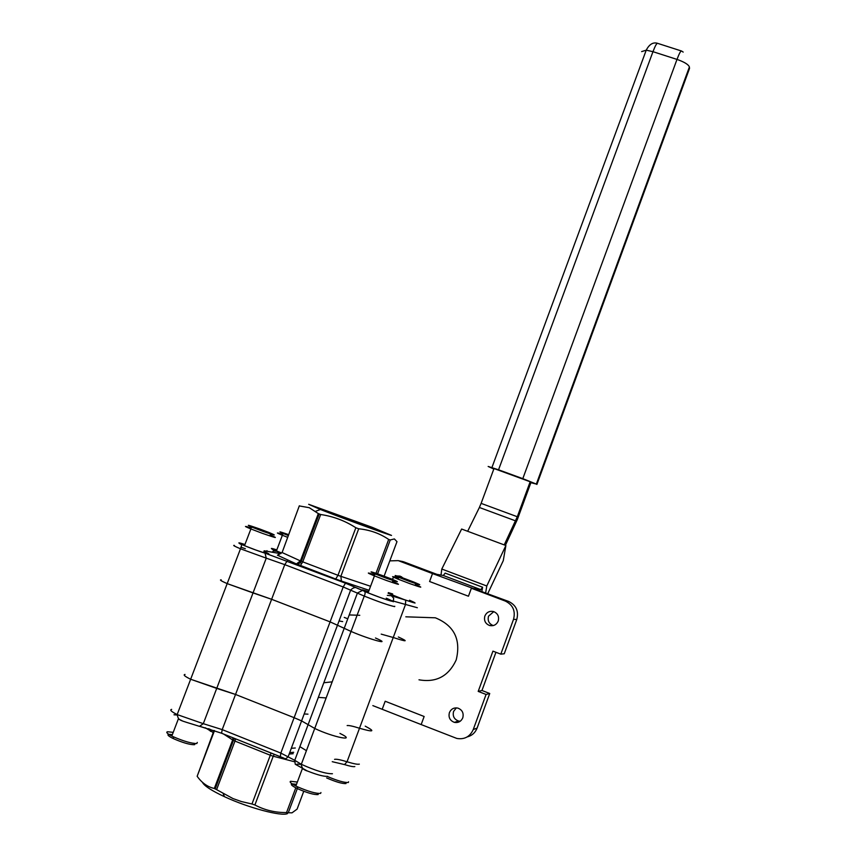 <?xml version="1.0" encoding="UTF-8"?>
<svg xmlns="http://www.w3.org/2000/svg" width="857" height="857" viewBox="0 0 857 857"><rect width="100%" height="100%" fill="white"/><g stroke="black" fill="none" stroke-linecap="round" stroke-linejoin="round"><path stroke-width="1.29" d="M308.659 504.302L320.432 509.508C342.854 518.314 386.935 534.372 391.531 535.421L372.227 527.344L308.659 504.302M299.339 505.78L282.092 552.54L300.421 560.907L318.333 513.6L309.281 507.708L299.757 506.005M318.333 513.6L320.679 514.511L302.757 561.86L337.979 575.293L355.859 527.741C345.017 520.767 333.287 516.364 320.679 514.511M355.859 527.741L358.708 528.79L340.85 576.322L370.567 586.274M376.009 573.301L388.682 539.439C379.812 533.418 369.828 529.872 358.708 528.79M388.682 539.439L390.267 539.964L377.594 573.836M384.097 576.172L396.984 541.656L394.359 538.935L390.267 539.964M394.766 606.274L394.649 606.627C388.832 605.363 378.698 601.86 364.257 596.097L343.196 586.97L330.095 621.871L271.626 599.3L330.095 621.871L351.038 631.427C369.721 639.558 393.866 645.985 375.473 637.994C393.866 645.985 369.721 639.558 351.038 631.427L330.095 621.871L280.828 753.078L222.209 729.618L203.302 723.683L216.714 688.407L190.65 679.247L235.536 694.459L294.122 717.684L301.589 720.908L314.733 728.45C333.234 737.406 358.13 742.183 339.918 733.399C358.13 742.183 333.234 737.406 314.733 728.45L301.589 720.908L294.122 717.684L235.536 694.459L216.714 688.407L253.029 592.926L227.18 583.617C221.245 581.014 219.253 579.761 221.202 579.846C219.253 579.761 221.245 581.014 227.18 583.617L271.626 599.3L253.029 592.926L266.259 558.153L240.485 548.791C234.529 546.284 232.493 545.159 234.379 545.395M339.072 620.961L342.682 621.593L339.072 620.961M363.85 525.48L363.368 524.28L321.289 508.962C318.386 508.04 318.59 508.287 321.9 509.669L370.449 527.805L377.026 529.969L368.296 526.198L375.312 529.455M363.368 524.28L368.296 526.198M398.334 636.987C408.907 641.85 407.204 642.022 393.234 637.501L381.204 634.126L393.234 637.501C407.204 642.022 408.907 641.85 398.334 636.987M317.893 514.757L318.772 515.111M311.594 531.394L312.494 531.715M309.495 536.943L310.395 537.264M305.296 548.052L306.195 548.351M303.185 553.611L304.096 553.901M301.086 559.182L301.996 559.46M321.289 508.962L350.063 520.456M318.151 514.061L319.04 514.425M316.051 519.61L316.94 519.953M313.962 525.148L314.851 525.491M311.862 530.697L312.751 531.029M309.763 536.246L310.663 536.568M307.652 541.806L308.563 542.106M305.553 547.355L306.463 547.655M303.453 552.915L304.364 553.215M301.343 558.485L302.253 558.764M303.753 791.29L297.229 808.751M297.09 809.126L292.001 812.854L288.284 812.725L297.904 786.983M293.694 752.285L289.698 752.607M289.163 754.042L293.158 753.71M307.984 714.16L304.181 713.977L307.984 714.16M291.316 748.3L295.301 748M202.466 782.323C204.095 785.794 211.454 790.604 224.534 796.721C248.219 807.797 281.792 816.689 287.524 813.582M295.794 787.808L286.538 812.565C275.204 812.682 264.663 810.154 254.904 804.969L273.222 756.228L294.476 761.744M251.969 804.005L241.331 801.531L233.008 798.585L216.607 789.64L234.968 741.08L270.309 755.253L251.969 804.005L254.904 804.969M223.591 734.042L232.665 739.966L214.314 788.472C207.555 786.951 201.834 782.891 197.153 776.281L214.496 730.614M359.329 764.144C357.658 764.573 353.566 763.78 347.042 761.766L359.501 728.246C353.009 726.179 348.885 725.29 347.149 725.568C348.885 725.29 353.009 726.179 359.501 728.246C373.716 732.328 375.612 731.632 365.211 726.147M263.892 551.479C272.772 555.411 270.169 554.961 256.093 550.119L244.491 545.684C237.196 542.556 237.346 542.17 244.941 544.527C238.996 542.513 237.496 542.374 240.431 544.12C241.813 544.302 241.824 545.855 240.485 548.791L190.65 679.247C184.78 676.377 182.916 674.77 185.037 674.438C182.916 674.77 184.78 676.377 190.65 679.247L177.153 714.577C171.314 711.61 169.482 709.875 171.668 709.382M286.538 812.565L288.284 812.725M214.314 788.472L216.607 789.64M214.036 730.464L197.153 776.281M216.36 783.062L217.11 783.812M218.535 777.32L219.285 778.049M220.71 771.568L221.47 772.296M222.884 765.826L223.645 766.544M225.048 760.084L225.82 760.791M227.223 754.353L227.994 755.049M229.397 748.622L230.169 749.307M231.561 742.89L232.333 743.565M216.082 783.791L216.832 784.53M218.256 778.038L219.017 778.767M220.431 772.286L221.192 773.014M222.606 766.544L223.366 767.261M224.78 760.802L225.552 761.509M226.955 755.071L227.716 755.767M229.119 749.339L229.89 750.025M231.294 743.608L232.065 744.283M233.661 738.081L235.493 739.43M493.268 625.578L493.214 625.567C488.983 623.81 487.419 620.682 488.533 616.162L493.793 611.63M498.228 621.057C496.482 624.796 493.621 626.285 489.626 625.524C485.341 623.757 483.755 620.575 484.869 615.99C486.626 612.252 489.497 610.762 493.493 611.534C497.767 613.312 499.342 616.494 498.228 621.057M460.241 721.219L458.495 721.005C454.103 719.291 452.464 716.088 453.589 711.396L456.363 707.871M462.78 717.834C461.087 721.508 458.291 723.019 454.381 722.365C449.925 720.619 448.265 717.363 449.411 712.606C451.103 708.921 453.921 707.411 457.831 708.086C462.266 709.832 463.916 713.078 462.78 717.834M418.987 679.805C436.234 682.825 448.64 676.205 456.192 659.944C461.162 639.601 454.221 625.546 435.345 617.801L420.776 617.308M372.849 705.611L382.201 709.285L385.179 701.24L424.14 716.495L421.173 724.572L456.835 738.445C464.473 739.709 469.957 736.741 473.257 729.543L486.08 694.459L489.733 693.506L481.966 690.496L495.946 652.284M399.073 560.949L432.517 573.579L436.899 574.351L403.904 561.903L398.109 560.628L389.806 560.874M516.771 619.482L504.248 653.773L500.809 654.148L513.525 619.354C515.678 610.966 512.947 604.871 505.298 601.068L508.662 601.453C516.203 605.192 518.903 611.202 516.771 619.482L513.525 619.354M347.781 618.775L344.246 617.415M323.807 682.761L332.184 681.829M318.333 697.384L326.153 697.941M473.257 729.543L477.113 728.075L489.733 693.506M505.298 601.068L471.382 588.256L468.447 596.226L429.582 581.507L432.517 573.579L508.662 601.453M477.113 728.075C475.239 732.756 471.928 735.702 467.161 736.934M400.583 561.121L403.904 561.903M400.412 577.104L401.547 576.75M392.142 579.268L393.845 577.35M394.37 576.975L396.095 576.172M396.941 575.958L400.058 576.118L403.219 578.079M486.08 694.459L478.195 691.406L492.936 651.138L500.809 654.148M478.195 691.406L481.966 690.496M485.673 592.765L486.787 585.995L505.887 545.513L503.273 560.649L487.794 593.569M441.001 575.079L441.794 569.037L486.787 585.995M481.923 591.351L482.587 587.227L445.169 573.108L443.315 575.486L432.517 573.579L429.582 581.507L468.447 596.226L471.382 588.256L480.852 589.648L443.315 575.486M505.394 545.331L517.36 519.492L530.997 482.352L530.162 481.763L517.307 516.739L504.237 544.902M515.603 520.874L479.384 507.483L467.665 531.286M479.384 507.483L481.12 503.37L517.307 516.739M530.162 481.763L493.996 468.543L481.12 503.37M530.879 482.673L536.343 484.076L522.802 478.656L676.998 59.412L652.97 51.688L498.549 469.797L522.802 478.656M498.549 469.797L488.158 466.454L493.814 469.036M441.794 569.037L461.623 529.037L505.887 545.513M482.587 587.227L480.852 589.648M424.14 716.495L421.173 724.572L382.201 709.285L385.179 701.24L424.14 716.495M392.667 593.955L388.35 592.626M388.114 593.248L403.818 599.471C416.395 603.81 418.291 604.056 409.507 600.232L415.056 603.028L405.682 600.146L405.522 604.442L359.501 728.246M398.259 578.229C390.985 575.84 390.696 576.054 397.412 578.882L409.721 583.596C422.265 587.977 424.129 588.309 415.324 584.57M404.847 578.668C394.177 574.908 392.292 574.522 399.212 577.5L410.021 581.624C421.344 585.588 422.758 585.781 414.242 582.224L404.847 578.668M399.351 577.211L415.463 583.049L399.351 577.211M409.764 581.292L409.967 580.746M272.194 552.251L273.49 550.933C275.933 550.558 265.402 546.23 276.811 549.883C269.837 547.709 269.709 548.052 276.425 550.912L281.396 552.872M282.499 534.382C275.975 532.261 275.697 532.465 281.664 534.982L287.395 537.232M288.413 534.564C279.018 531.319 277.389 531.008 283.528 533.632L288.081 535.432M288.156 535.229L284.042 533.493L288.338 534.757M368.564 591.619C360.015 588.909 359.854 589.327 368.103 592.873L380.133 597.479C393.813 602.16 395.87 602.407 386.271 598.186L387.664 598.754M374.584 574.811C366.582 572.197 366.26 572.444 373.62 575.561L386.475 580.489C400.123 585.235 402.137 585.556 392.517 581.453M381.622 575.261C370.01 571.191 367.974 570.794 375.527 574.061L386.807 578.379C399.148 582.664 400.658 582.856 391.36 578.957L381.622 575.261M375.548 573.676L392.838 579.932L375.548 573.676M386.796 578.1L387.032 577.479M251.069 527.955C243.934 525.673 243.624 525.898 250.115 528.651L262.478 533.375C276.511 538.271 279.082 538.807 270.169 534.982M259.596 528.94C247.662 524.752 245.166 524.173 252.108 527.205L262.949 531.351C275.633 535.775 277.657 536.161 269.012 532.508L259.596 528.94M252.579 526.991L269.923 533.268L252.579 526.991M264.395 531.608L264.631 531.019M348.563 781.798L348.317 782.484C344.45 782.762 337.422 780.748 327.235 776.431M346.024 783.544L345.928 783.587C342.232 783.791 335.815 781.905 326.656 777.931M213.243 732.574L205.23 727.732M213.811 731.064L208.562 728.686M297.015 764.112L301.321 764.423M320.936 792.543L320.625 793.378C316.094 793.721 308.316 791.493 297.293 786.705L295.869 785.998C291.016 783.502 289.259 781.927 290.587 781.284L297.336 782.055M292.076 783.844L296.49 784.337M318.193 794.514L318.076 794.557C314.091 794.868 307.256 792.918 297.593 788.708C292.441 786.19 290.469 784.605 291.691 783.93M306.303 770.486L302.35 768.675L295.869 785.998M173.982 714.792L177.174 715.006M197.281 742.408L196.842 743.533C191.647 743.565 183.752 741.284 173.146 736.677L171.818 736.034C167.201 733.635 165.765 732.199 167.511 731.728L173.21 732.36M168.743 734.299L172.353 734.62M194.85 744.465L194.335 744.712C189.761 744.744 182.82 742.74 173.521 738.691C168.593 736.281 166.933 734.824 168.572 734.32M181.877 720.576L178.331 718.959L171.818 736.034M417.348 607.731L391.82 600.671M244.941 544.516C227.93 538.957 250.49 548.694 265.017 553.151L345.489 583.199L362.565 590.387C366.55 592.712 390.171 601.368 392.313 601.293M362.565 590.387L357.433 593.001L294.754 760.32L280.828 753.078L280.325 756.752M267.491 551.49L266.966 550.697M369.067 590.28L341.44 581.078L340.85 576.322L337.979 575.293L335.698 579.021L295.729 563.638L277.443 555.207L282.092 552.54L299.264 505.962M345.489 583.199L343.196 586.97L284.76 564.645L222.209 729.618L221.588 733.238L280.1 756.667M393.245 601.796L393.684 598.207L391.392 595.744L405.682 600.146M276.811 549.883C270.009 547.741 269.58 547.955 275.526 550.548L281.214 553.151M280.775 553.686L264.149 550.826M387.321 595.369L391.392 595.744M335.698 579.021L341.44 581.078M295.729 563.638L277.443 555.207M300.443 560.874L301.343 561.185M272.247 552.165L272.837 552.347M300.357 562.803L301.364 563.317M240.817 547.184L245.338 548.684M287.17 560.939L284.76 564.645L266.259 558.153L265.017 553.151M280.1 553.526L264.149 550.805M281.15 553.236L276.565 551.276L273.49 550.933L275.526 550.548M300.4 565.545L302.757 561.86L300.421 560.907L296.565 563.82C297.025 565.149 298.611 564.302 301.3 561.292L319.158 514.104M332.441 773.742C326.035 773.882 315.665 770.743 301.321 764.305L294.754 760.32L295.258 764.23L306.956 770.786M200.281 726.447L221.567 733.206L199.981 726.447M300.603 747.079L306.42 750.678M203.302 723.683L177.153 714.577C178.877 720.994 177.87 719.516 199.445 726.34L203.302 723.683M344.557 764.54L347.042 761.766C340.518 759.741 336.362 758.938 334.562 759.345M235.621 738.863L234.968 741.08L232.665 739.966L232.933 737.781M274.294 754.353L273.222 756.228L270.309 755.253L270.973 753.024M536.889 484.462L689.521 68.431L689.392 66.975L536.343 484.076M689.521 68.431L689.242 69.203M641.636 51.602L646.232 50.167L652.97 51.688C655.251 45.721 656.805 42.946 657.651 43.353L681.261 50.927M683.179 52.084L681.551 51.013C680.79 50.627 679.269 53.423 676.998 59.412C684.325 61.993 688.46 64.511 689.392 66.975M392.56 594.255C390.492 593.676 390.428 593.837 392.367 594.758M280.153 553.536L279.478 553.429M368.446 591.941C366.014 591.266 365.939 591.469 368.221 592.541M244.802 544.87L243.645 544.709L244.631 545.331M302.082 767.251L301.546 765.922M327.631 776.346C323.86 776.613 317.219 774.867 307.727 771.118C303.657 770.068 301.514 767.797 301.321 764.305L364.257 596.097C365.864 592.658 365.146 590.709 362.104 590.259L357.155 588.213C355.441 586.97 353.288 587.548 350.695 589.948L288.284 756.377C286.613 758.659 285.167 759.248 283.946 758.145L221.588 733.238M320.432 509.508L315.612 511.286M224.534 796.721L223.174 793.743M332.248 761.691L344.707 764.637C350.02 766.265 353.395 766.919 354.83 766.576M234.175 738.284L215.214 788.815M489.626 625.524L493.214 625.567M454.381 722.365L458.495 721.005M435.345 617.801L405.822 616.815M359.779 615.294L349.217 614.94M402.951 561.581L398.109 560.628M657.383 43.246C652.98 42.047 649.274 44.35 646.232 50.167L491.95 467.461M399.212 577.5L397.412 578.882M278.6 555.732L278.879 555.004M276.425 550.912L282.371 535.261M283.528 533.632L281.664 534.982M368.103 592.873L374.445 575.904M375.527 574.061L373.62 575.561M244.491 545.684L250.887 528.962M252.108 527.205L250.115 528.651M210.404 731.321L210.051 729.414M301.578 766.04L301.932 766.961M297.593 788.708L297.293 786.705M173.521 738.691L173.146 736.677"/></g></svg>
